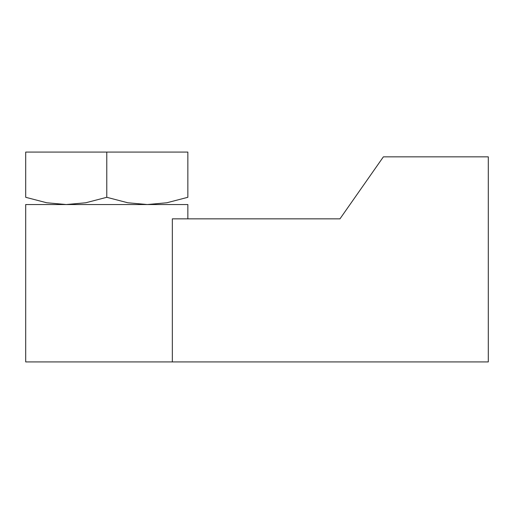 <?xml version="1.0" encoding="UTF-8"?>
<svg xmlns="http://www.w3.org/2000/svg" width="514" height="514" viewBox="0 0 514 514"><rect width="100%" height="100%" fill="white"/><g stroke="black" fill="none" stroke-linecap="round" stroke-linejoin="round"><path stroke-width="0.77" d="M172.338 361.92L488.3 361.92L488.3 156.847L383.38 156.847L339.966 218.848L172.338 218.848L172.338 361.92L25.7 361.92L25.7 204.54L187.848 204.54L187.848 218.848M187.848 204.54L147.312 204.54L127.78 202.767L106.777 197.299L85.767 202.767L66.235 204.54L46.71 202.767L25.7 197.299L25.7 152.08L187.848 152.08L187.848 197.299L166.838 202.767L147.312 204.54L25.7 204.54M187.848 197.286C187.848 206.994 187.848 206.994 187.848 197.286M25.7 197.286C25.7 206.994 25.7 206.994 25.7 197.286M106.777 152.08L106.777 197.299"/></g></svg>
